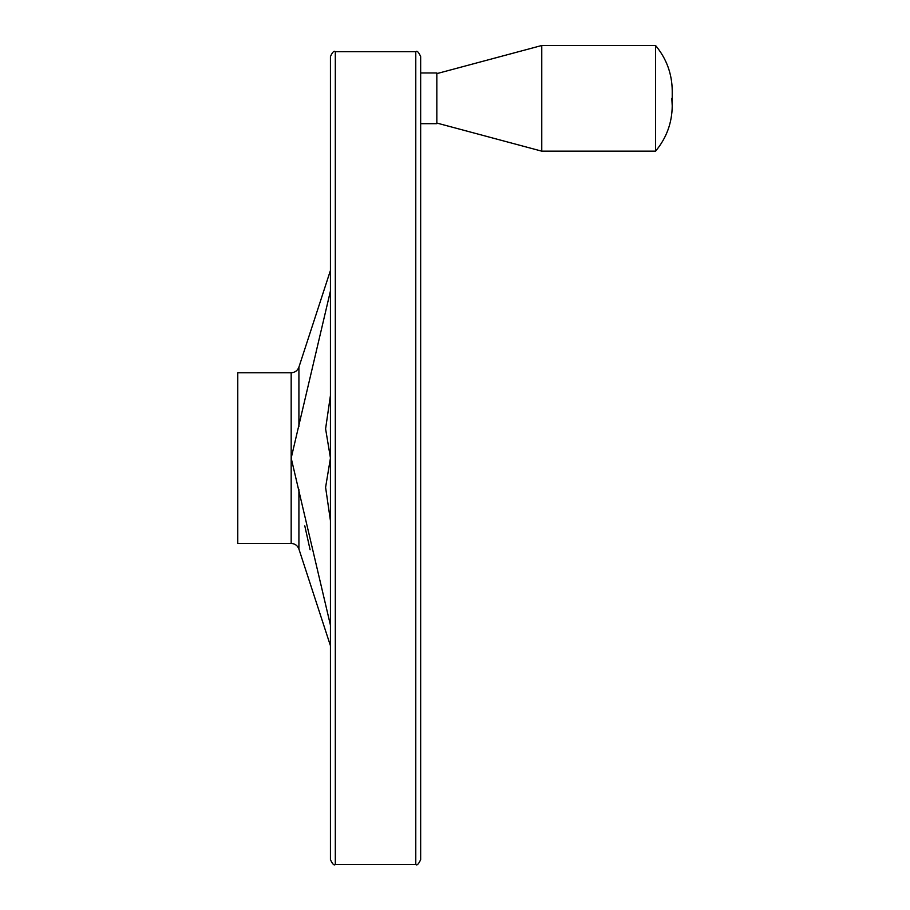 <?xml version="1.0" encoding="UTF-8"?>
<svg xmlns="http://www.w3.org/2000/svg" width="910" height="910" viewBox="0 0 910 910"><rect width="100%" height="100%" fill="white"/><g stroke="black" fill="none" stroke-linecap="round" stroke-linejoin="round"><path stroke-width="1.36" d="M330.432 291.007L291.177 458.094L330.432 625.17M310.105 549.799L304.793 525.889M330.432 520.679L325.598 487.35L330.375 458.481M330.432 457.935L325.598 428.826L330.432 395.497M237.772 372.747L237.772 543.441L291.177 543.441L291.177 372.747L237.772 372.747M420.659 98.337L420.659 72.971L436.834 72.971L436.834 123.692L420.659 123.692M415.779 864.5L415.779 51.677C417.007 50.459 418.634 52.086 420.659 56.556L420.659 859.62C418.634 864.09 417.007 865.717 415.779 864.5L335.312 864.5C334.084 865.717 332.457 864.09 330.432 859.62L330.432 56.556C332.457 52.086 334.084 50.459 335.312 51.677L335.312 864.5M330.432 140.072L330.432 776.105M436.834 73.619L541.768 45.5L541.768 151.162L436.834 123.055M541.768 45.5L655.564 45.5L655.564 151.162L541.768 151.162M330.432 270.475L298.912 367.139L298.912 426.642M298.912 489.534L298.912 549.037L330.432 645.702M298.912 549.037C297.536 545.511 294.965 543.645 291.177 543.441M298.912 367.139C297.536 370.666 294.965 372.543 291.177 372.747M415.779 51.677L335.312 51.677M655.564 45.5C666.473 58.593 672.035 73.699 672.228 90.795L672.228 90.807M655.564 151.162C666.473 138.07 672.035 122.975 672.228 105.878L672.228 90.795M672.228 98.337L672.228 105.878L671.819 98.337"/></g></svg>

